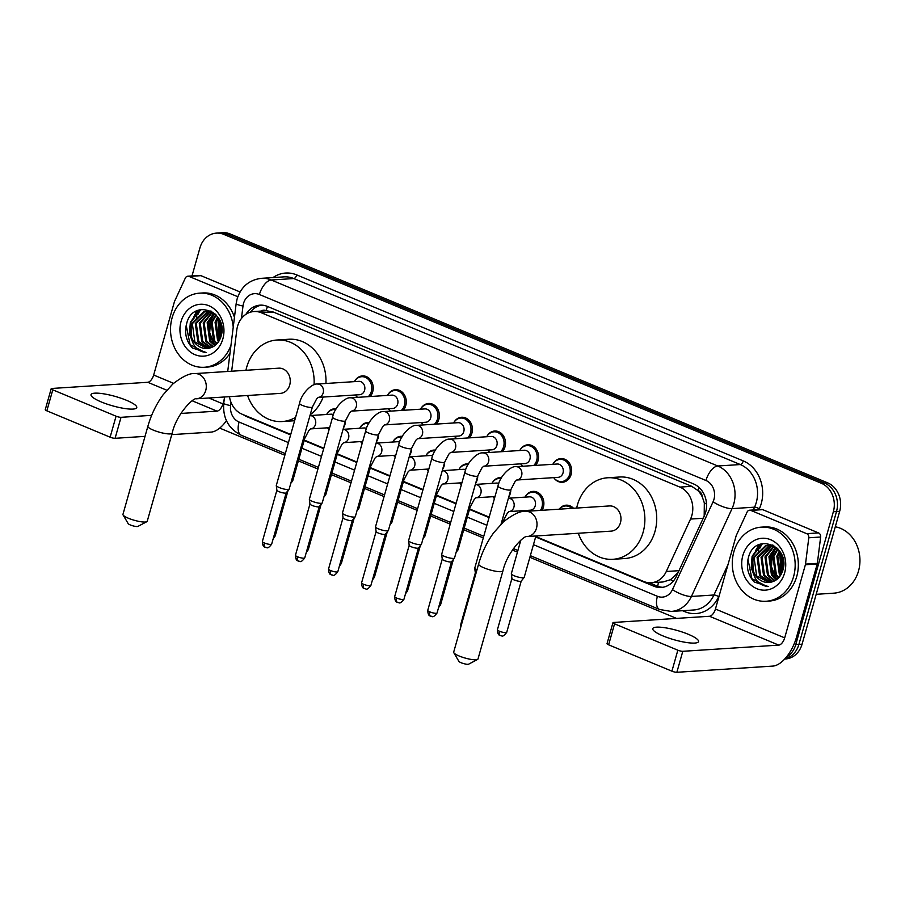 <?xml version="1.0" encoding="UTF-8"?>
<svg xmlns="http://www.w3.org/2000/svg" width="905" height="905" viewBox="0 0 905 905"><rect width="100%" height="100%" fill="white"/><g stroke="black" fill="none" stroke-linecap="round" stroke-linejoin="round"><path stroke-width="1.36" d="M525.262 496.811A11.878 10.057 86.3 0 1 533.056 491.404A11.878 10.057 86.3 0 1 543.373 507.241A11.878 10.057 86.3 0 1 542.061 510.284M510.805 489.763A11.878 10.057 86.3 0 1 510.296 493.463A11.878 10.057 86.3 0 1 508.825 496.766M494.424 498.565A11.878 10.057 86.3 0 1 493.089 496.992M477.738 475.985A11.878 10.057 86.3 0 1 477.229 479.695A11.878 10.057 86.3 0 1 475.759 482.999M461.358 484.786A11.878 10.057 86.3 0 1 460.012 483.213M444.66 462.217A11.878 10.057 86.3 0 1 444.151 465.917A11.878 10.057 86.3 0 1 442.681 469.22M428.28 471.019A11.878 10.057 86.3 0 1 426.934 469.435M411.594 448.439A11.878 10.057 86.3 0 1 411.074 452.138A11.878 10.057 86.3 0 1 409.603 455.441M395.202 457.24A11.878 10.057 86.3 0 1 393.867 455.656M378.516 434.66A11.878 10.057 86.3 0 1 378.007 438.359A11.878 10.057 86.3 0 1 376.537 441.663M362.136 443.461A11.878 10.057 86.3 0 1 360.79 441.889M345.439 420.882A11.878 10.057 86.3 0 1 344.929 424.592A11.878 10.057 86.3 0 1 343.459 427.895M329.058 429.683A11.878 10.057 86.3 0 1 327.712 428.11M354.59 381.322A11.878 10.057 86.3 0 1 362.396 375.914A11.878 10.057 86.3 0 1 372.713 391.752A11.878 10.057 86.3 0 1 370.1 396.537M357.396 397.363A11.878 10.057 86.3 0 1 355.495 395.281M387.668 395.1A11.878 10.057 86.3 0 1 395.462 389.693A11.878 10.057 86.3 0 1 405.779 405.531A11.878 10.057 86.3 0 1 403.178 410.316M390.462 411.142A11.878 10.057 86.3 0 1 388.562 409.049M486.89 436.425A11.878 10.057 86.3 0 1 494.684 431.018A11.878 10.057 86.3 0 1 505.001 446.855A11.878 10.057 86.3 0 1 502.399 451.64M489.684 452.466A11.878 10.057 86.3 0 1 487.784 450.385M553.034 463.971A11.878 10.057 86.3 0 1 560.829 458.575A11.878 10.057 86.3 0 1 571.146 474.412A11.878 10.057 86.3 0 1 562.367 482.286A11.878 10.057 86.3 0 1 553.939 477.931M519.956 450.204A11.878 10.057 86.3 0 1 527.762 444.796A11.878 10.057 86.3 0 1 538.079 460.634A11.878 10.057 86.3 0 1 535.477 465.419M522.762 466.245A11.878 10.057 86.3 0 1 520.861 464.152M453.812 422.646A11.878 10.057 86.3 0 1 461.607 417.25A11.878 10.057 86.3 0 1 471.924 433.076A11.878 10.057 86.3 0 1 469.322 437.862M456.606 438.687A11.878 10.057 86.3 0 1 454.717 436.606M420.735 408.868A11.878 10.057 86.3 0 1 428.54 403.472A11.878 10.057 86.3 0 1 438.857 419.309A11.878 10.057 86.3 0 1 436.255 424.094M423.54 424.909A11.878 10.057 86.3 0 1 421.64 422.827M704.181 516.189L704.328 502.886L702.348 497.094A7.421 6.29 -93.7 0 0 698.06 490.533A22.274 10.95 -67.4 0 1 699.056 487.456M535.76 536.518L643.738 581.485A22.274 18.858 -93.7 0 0 651.114 582.741A22.274 18.858 -93.7 0 0 666.284 571.496L690.538 519.063A22.274 18.858 -93.7 0 0 691.839 515.533A22.274 18.858 -93.7 0 0 679.87 487.094L261.387 312.791A22.274 18.858 -93.7 0 0 254.022 311.535A22.274 18.858 -93.7 0 0 236.782 330.065L231.657 371.22M698.06 490.533L697.744 490.408A22.274 18.858 86.3 0 1 702.348 497.094M254.022 311.535L265.866 310.777A22.274 18.858 86.3 0 1 266.409 310.743L266.104 310.619A7.421 6.29 -93.7 0 0 261.002 311.082M651.114 582.741L662.98 581.983L670.526 579.698L678.094 572.594M697.744 490.408L691.737 486.324L273.265 312.021L266.409 310.743M229.474 396.661A22.274 18.858 -93.7 0 0 242.11 414.207L290.743 434.457M304.25 440.079L323.809 448.235M337.316 453.858L356.887 462.014M370.394 467.636L389.953 475.781M403.472 481.415L423.031 489.56M436.538 495.182L456.109 503.338M469.616 508.961L489.175 517.117M559.211 509.187A11.878 10.057 86.3 0 1 566.134 505.182A11.878 10.057 86.3 0 1 573.51 508.259M492.184 483.032A11.878 10.057 86.3 0 1 499.979 477.625A11.878 10.057 86.3 0 1 501.517 477.67M459.106 469.254A11.878 10.057 86.3 0 1 466.912 463.858A11.878 10.057 86.3 0 1 468.451 463.892M426.04 455.487A11.878 10.057 86.3 0 1 433.834 450.079A11.878 10.057 86.3 0 1 435.373 450.124M392.962 441.708A11.878 10.057 86.3 0 1 400.757 436.301A11.878 10.057 86.3 0 1 402.306 436.346M359.885 427.929A11.878 10.057 86.3 0 1 367.69 422.522A11.878 10.057 86.3 0 1 369.229 422.567M326.818 414.151A11.878 10.057 86.3 0 1 334.612 408.755A11.878 10.057 86.3 0 1 336.151 408.789M535.636 536.97L653.863 586.214A22.274 18.858 -93.7 0 0 661.238 587.469A22.274 18.858 -93.7 0 0 676.408 576.225L704.294 515.929A22.274 18.858 -93.7 0 0 705.606 512.4A22.274 18.858 -93.7 0 0 693.626 483.96L267.382 306.41A22.274 18.858 -93.7 0 0 260.007 305.166A22.274 18.858 -93.7 0 0 245.945 314.295M186.181 325.268L190.095 344.692L205.435 352.622M747.96 559.256L751.874 578.691L767.202 586.61M193.082 319.307A29.707 25.136 86.3 0 1 194.869 314.499A29.707 25.136 86.3 0 0 193.082 319.307M195.491 313.221A29.707 25.136 86.3 0 1 196.849 310.913A29.707 25.136 86.3 0 0 195.491 313.221M754.849 553.294A29.707 25.136 86.3 0 1 756.637 548.487A29.707 25.136 86.3 0 0 754.849 553.294M757.27 547.22A29.707 25.136 86.3 0 1 758.616 544.901A29.707 25.136 86.3 0 0 757.27 547.22M191.996 275.957L199.937 247.891A22.274 18.858 86.3 0 1 216.419 233.117A22.274 18.858 86.3 0 1 223.784 234.372L821.378 483.281A22.274 18.858 86.3 0 1 833.358 511.721L795.755 644.598A22.274 18.858 86.3 0 1 786.23 657.29M676.555 618.398L529.878 557.299M517.456 552.129L512.422 550.025M483.293 537.898L463.733 529.753M450.226 524.119L430.656 515.974M417.148 510.352L397.589 502.196M384.071 496.574L364.511 488.429M351.004 482.795L331.434 474.65M317.927 469.016L298.367 460.871M284.86 455.249L219.7 428.11M216.419 233.117L222.732 232.709A22.274 18.858 86.3 0 1 230.108 233.965L827.702 482.874A22.274 18.858 86.3 0 1 839.67 511.314L802.068 644.19L798.911 644.394A22.274 18.858 86.3 0 1 784.918 658.806A22.274 18.858 86.3 0 0 798.911 644.394L836.514 511.517L798.911 644.394L795.755 644.598M827.702 482.874L824.534 483.078A22.274 18.858 86.3 0 1 836.514 511.517A22.274 18.858 86.3 0 0 824.534 483.078L226.951 234.169L824.534 483.078L821.378 483.281M219.576 232.913A22.274 18.858 86.3 0 1 226.951 234.169A22.274 18.858 86.3 0 0 219.576 232.913M196.238 319.103A29.707 25.136 86.3 0 1 196.871 317.123A29.707 25.136 86.3 0 0 196.238 319.103M198.071 314.182A29.707 25.136 86.3 0 1 200.763 309.601A29.707 25.136 86.3 0 0 198.071 314.182M758.017 553.091A29.707 25.136 86.3 0 1 758.639 551.111A29.707 25.136 86.3 0 0 758.017 553.091M759.849 548.17A29.707 25.136 86.3 0 1 762.53 543.588A29.707 25.136 86.3 0 0 759.849 548.17M243.4 414.739A22.274 18.858 -93.7 0 0 246.986 416.741L290.607 434.909M304.114 440.543L323.685 448.688M337.192 454.321L356.751 462.466M370.269 468.089L389.829 476.245M403.336 481.867L422.906 490.012M436.414 495.646L455.973 503.791M469.48 509.425L489.051 517.57M250.38 312.202A22.274 18.858 86.3 0 1 261.59 305.132M662.811 587.288A22.274 18.858 86.3 0 1 657.019 586.01L649.19 582.752M759.68 544.437A29.707 25.136 -93.7 0 0 756.037 551.948M197.912 310.449A29.707 25.136 -93.7 0 0 194.27 317.96M802.068 644.19A22.274 18.858 86.3 0 1 785.597 658.953L784.726 659.01M663.026 635.932A23.768 4.887 15.8 0 0 685.911 642.414A23.768 4.887 15.8 0 0 698.524 641.577A23.768 4.887 15.8 0 0 688.298 634.292A23.768 4.887 15.8 0 0 665.401 627.81A23.768 4.887 15.8 0 0 652.788 628.636A23.768 4.887 15.8 0 0 663.026 635.932M750.845 510.42A3.711 3.145 -93.7 0 0 749.623 510.205L761.467 509.447A3.711 3.145 86.3 0 1 762.7 509.651L750.845 510.42L806.672 533.667L818.516 532.909A3.711 3.145 86.3 0 1 820.643 537.016L817.362 563.351A3.711 3.145 86.3 0 1 817.226 563.985L796.536 637.097A29.707 14.604 -67.4 0 1 772.825 666.091L676.861 672.291A3.711 0.758 -164.2 0 1 671.906 671.171L677.845 650.197A3.711 0.758 15.8 0 0 682.8 651.306L778.764 645.118A7.421 3.654 112.6 0 0 784.692 637.867L805.382 564.743A3.711 3.145 -93.7 0 0 805.507 564.12L808.787 537.785A3.711 3.145 -93.7 0 0 806.672 533.667M762.7 509.651L818.516 532.909M749.623 510.205A3.711 3.145 -93.7 0 0 747.089 512.083L736.353 535.308A3.711 3.145 -93.7 0 0 736.127 535.896L715.436 609.02A7.421 3.654 112.6 0 1 709.509 616.271L613.545 622.459A3.711 0.758 15.8 0 0 612.957 622.697A3.711 0.758 15.8 0 0 614.563 623.839L608.624 644.812L671.906 671.171M608.624 644.812A3.711 0.758 -164.2 0 1 607.029 643.67L612.957 622.697M614.563 623.839L677.845 650.197M835.292 526.801A33.417 28.281 86.3 0 1 858.517 571.01A33.417 28.281 86.3 0 1 833.81 593.171L816.186 594.314M733.876 551.779A37.128 31.426 86.3 0 1 761.331 527.151A37.128 31.426 86.3 0 1 793.572 576.643A37.128 31.426 86.3 0 1 766.116 601.259A37.128 31.426 86.3 0 1 733.876 551.779M761.331 527.151L764.499 526.948A37.128 31.426 86.3 0 1 796.739 576.44A37.128 31.426 86.3 0 1 769.273 601.056L766.116 601.259M754.238 582.006L768.187 586.508C759.148 585.671 753.933 579.698 752.541 568.578A18.564 15.713 86.3 0 0 768.877 582.481A18.564 15.713 86.3 0 0 772.067 581.881C777.282 580.263 780.868 576.44 782.802 570.433C790.846 545.919 755.279 531.846 748.627 556.813C745.901 566.632 747.768 575.037 754.238 582.006M784.624 572.91A25.996 21.992 86.3 0 1 756.806 588.68A25.996 21.992 86.3 0 1 742.835 555.5A25.996 21.992 86.3 0 1 770.653 539.731A25.996 21.992 86.3 0 1 784.624 572.91M770.076 545.41L758.062 557.39L760.585 575.682L770.936 582.187M769.578 545.364L757.078 557.457L759.6 575.75L770.438 582.288M772.078 545.772L762.01 557.141L764.533 575.433L772.983 581.587M771.58 545.647L761.026 557.197L763.549 575.49L772.463 581.757M774.114 546.428L765.958 556.88L768.481 575.173L775.008 580.671M773.605 546.235L764.974 556.948L767.497 575.241L774.51 580.931M776.162 547.446L769.906 556.632L772.429 574.924L776.976 579.358M775.642 547.152L768.922 556.688L771.445 574.98L776.49 579.732M778.04 549.086L773.854 556.371L776.377 574.664L778.9 577.548M777.576 548.6L772.87 556.439L775.393 574.732L778.424 578.057M779.929 551.507L777.814 556.123L780.777 575.026M779.443 550.817L776.818 556.179L779.341 574.471L780.314 575.738M781.954 555.285L782.576 571.146M781.434 554.12L780.766 555.93L782.135 572.322M774.771 546.235L765.528 545.636L753.13 557.706L752.541 568.578M768.085 545.33L766.524 545.568L754.114 557.65L756.637 575.942L768.933 582.481M776.739 547.797L767.587 545.353M772.712 545.025L770.065 545.274M772.033 545.07L770.562 545.296M772.813 545.07L771.535 545.093M773.323 545.342L772.565 545.591M773.074 545.206L772.067 545.489M782.848 557.899L783.3 568.397M780.495 552.389L779.759 554.437L781.354 574.008M775.031 548.396L771.863 554.946L770.958 566.62L775.076 577.186L776.581 579.098M761.309 543.882L752.112 556.224L751.207 567.888L755.437 578.634M783.176 559.188L783.515 567.084M780.777 552.887L780.257 554.403L781.603 573.499M776.185 547.457L772.361 554.912L771.456 566.587L775.562 577.152L777.191 579.189M759.261 548.611A29.707 25.136 86.3 0 1 762.089 543.679L752.609 556.19L753.299 573.793M477.569 659.44L468.688 664.146A5.204 1.063 -164.2 0 1 461.098 662.732A5.204 1.063 -164.2 0 1 458.903 661.385L453.812 652.72A12.625 2.591 15.8 0 0 459.118 655.989A12.625 2.591 15.8 0 0 477.569 659.44A12.625 2.591 15.8 0 0 477.987 658.998L502.92 570.885A12.625 2.591 -164.2 0 1 496.212 571.327A12.625 2.591 -164.2 0 1 484.051 567.876A12.625 2.591 -164.2 0 1 478.621 564.007L453.688 652.12A12.625 2.591 15.8 0 0 453.812 652.72M502.92 570.885C507.128 551.96 524.38 534.855 527.151 536.552L611.113 531.133A12.625 10.679 -93.7 0 0 620.445 522.762A12.625 10.679 -93.7 0 0 609.484 505.94L525.522 511.359C520.613 510.771 513.282 514.232 503.542 521.744L493.734 532.694C486.981 542.016 481.946 552.457 478.621 564.007M576.677 508.056A40.849 34.56 86.3 0 1 577.458 504.866A40.849 34.56 86.3 0 1 607.662 477.772A40.849 34.56 86.3 0 1 643.127 532.219A40.849 34.56 86.3 0 1 612.923 559.301A40.849 34.56 86.3 0 1 578.306 533.249M607.662 477.772L619.518 477.014A40.849 34.56 86.3 0 1 654.982 531.45A40.849 34.56 86.3 0 1 624.778 558.532L612.923 559.301M146.825 521.687L137.945 526.393A5.204 1.063 -164.2 0 1 130.354 524.968A5.204 1.063 -164.2 0 1 128.171 523.622L123.08 514.968A12.625 2.591 15.8 0 0 128.386 518.237A12.625 2.591 15.8 0 0 146.825 521.687A12.625 2.591 15.8 0 0 147.244 521.235L172.176 433.122A12.625 2.591 -164.2 0 1 165.479 433.563A12.625 2.591 -164.2 0 1 153.318 430.124A12.625 2.591 -164.2 0 1 147.888 426.244L122.956 514.357A12.625 2.591 15.8 0 0 123.08 514.968M172.176 433.122C176.396 414.196 193.647 397.091 196.419 398.8L280.369 393.381A12.625 10.679 -93.7 0 0 289.713 385.01A12.625 10.679 -93.7 0 0 278.751 368.177L194.79 373.595C189.88 373.018 182.55 376.48 172.81 383.992L163.002 394.931C156.248 404.252 151.203 414.694 147.888 426.244M245.945 370.292A40.849 34.56 86.3 0 1 246.726 367.102A40.849 34.56 86.3 0 1 276.93 340.02A40.849 34.56 86.3 0 1 314.058 384.738M276.93 340.02L288.774 339.251A40.849 34.56 86.3 0 1 325.936 383.482M295.573 417.363A40.849 34.56 86.3 0 1 282.19 421.538A40.849 34.56 86.3 0 1 247.574 395.496M323.142 397.057A40.849 34.56 86.3 0 1 310.2 414.75M294.623 420.735A40.849 34.56 86.3 0 1 294.035 420.78L282.19 421.538M557.22 464.016A6.686 5.656 86.3 0 1 563.023 472.919A6.686 5.656 86.3 0 1 558.08 477.354L516.936 480.012A6.686 5.656 86.3 0 0 521.631 475.589A6.686 5.656 86.3 0 0 517.705 466.935A6.686 5.656 86.3 0 0 515.827 466.686L557.22 464.016M552.853 464.299A11.143 9.423 86.3 0 1 560.093 459.367A11.143 9.423 86.3 0 1 569.765 474.209A11.143 9.423 86.3 0 1 561.53 481.596A11.143 9.423 86.3 0 1 553.713 477.636M476.958 569.89A6.686 1.369 -164.2 0 1 474.729 568.25A6.686 1.369 -164.2 0 1 474.74 568.136L497.976 486.03C499.854 476.007 510.68 465.837 515.827 466.686M475.917 573.555A4.83 0.996 -164.2 0 1 475.34 572.922A4.83 0.996 -164.2 0 1 475.34 572.831M483.621 466.256L481.946 467.885L477.761 475.894A6.686 1.369 -164.2 0 1 474.22 476.132A6.686 1.369 -164.2 0 1 467.772 474.31A6.686 1.369 -164.2 0 1 467.444 474.163A6.686 1.369 -164.2 0 1 464.899 472.252C466.788 462.24 477.602 452.059 482.761 452.907L524.142 450.238A6.686 5.656 86.3 0 1 529.945 459.152A6.686 5.656 86.3 0 1 525.002 463.575L483.858 466.233M519.775 450.52A11.143 9.423 86.3 0 1 527.015 445.588A11.143 9.423 86.3 0 1 536.688 460.43A11.143 9.423 86.3 0 1 533.633 465.532M477.761 475.894L454.525 558A6.686 1.369 -164.2 0 1 454.468 558.102A6.686 1.369 -164.2 0 1 453.473 558.419A6.686 1.369 -164.2 0 1 444.547 556.405A6.686 1.369 -164.2 0 1 441.663 554.482A6.686 1.369 -164.2 0 1 441.663 554.358L464.899 472.252M451.561 561.688A4.83 0.996 -164.2 0 1 451.516 561.767A4.83 0.996 -164.2 0 1 450.792 561.994A4.83 0.996 -164.2 0 1 444.344 560.534A4.83 0.996 -164.2 0 1 442.262 559.143A4.83 0.996 -164.2 0 1 442.262 559.052M523.011 466.222A11.143 9.423 86.3 0 1 520.635 463.858M491.076 436.459A6.686 5.656 86.3 0 1 496.879 445.373A6.686 5.656 86.3 0 1 491.935 449.808L450.781 452.455A6.686 5.656 86.3 0 0 455.487 448.043A6.686 5.656 86.3 0 0 451.55 439.377A6.686 5.656 86.3 0 0 449.683 439.14L491.076 436.459M486.709 436.742A11.143 9.423 86.3 0 1 493.938 431.809A11.143 9.423 86.3 0 1 503.61 446.663A11.143 9.423 86.3 0 1 500.567 451.765M450.543 452.477L448.869 454.106L444.683 462.116L421.459 544.222A6.686 1.369 -164.2 0 1 421.402 544.324A6.686 1.369 -164.2 0 1 420.395 544.64A6.686 1.369 -164.2 0 1 411.47 542.627A6.686 1.369 -164.2 0 1 408.585 540.704A6.686 1.369 -164.2 0 1 408.596 540.579L431.821 458.484C433.71 448.461 444.536 438.292 449.683 439.14M418.483 547.91A4.83 0.996 -164.2 0 1 418.438 547.989A4.83 0.996 -164.2 0 1 417.714 548.215A4.83 0.996 -164.2 0 1 411.266 546.767A4.83 0.996 -164.2 0 1 409.184 545.376A4.83 0.996 -164.2 0 1 409.196 545.285M489.944 452.443A11.143 9.423 86.3 0 1 487.569 450.09M457.998 422.692A6.686 5.656 86.3 0 1 463.801 431.595A6.686 5.656 86.3 0 1 458.858 436.029L417.714 438.687A6.686 5.656 86.3 0 0 422.409 434.264A6.686 5.656 86.3 0 0 418.483 425.61A6.686 5.656 86.3 0 0 416.605 425.361L457.998 422.692M453.631 422.974A11.143 9.423 86.3 0 1 460.871 418.042A11.143 9.423 86.3 0 1 470.543 432.884A11.143 9.423 86.3 0 1 467.489 437.986M417.465 438.699L415.791 440.328L411.617 448.348L388.381 530.443A6.686 1.369 -164.2 0 1 388.324 530.556A6.686 1.369 -164.2 0 1 387.329 530.862A6.686 1.369 -164.2 0 1 378.403 528.859A6.686 1.369 -164.2 0 1 375.507 526.925A6.686 1.369 -164.2 0 1 375.518 526.801L398.754 444.706C400.632 434.683 411.458 424.513 416.605 425.361M385.406 534.131A4.83 0.996 -164.2 0 1 385.372 534.21A4.83 0.996 -164.2 0 1 384.648 534.436A4.83 0.996 -164.2 0 1 378.2 532.988A4.83 0.996 -164.2 0 1 376.118 531.597A4.83 0.996 -164.2 0 1 376.118 531.506M456.867 438.676A11.143 9.423 86.3 0 1 454.491 436.312M384.399 424.92L382.725 426.56L378.539 434.57A6.686 1.369 -164.2 0 1 374.998 434.807A6.686 1.369 -164.2 0 1 368.561 432.975A6.686 1.369 -164.2 0 1 368.222 432.839A6.686 1.369 -164.2 0 1 365.677 430.927C367.566 420.904 378.381 410.734 383.539 411.583L424.92 408.913A6.686 5.656 86.3 0 1 430.723 417.816A6.686 5.656 86.3 0 1 425.78 422.25L384.636 424.909M420.554 409.196A11.143 9.423 86.3 0 1 427.794 404.264A11.143 9.423 86.3 0 1 437.466 419.106A11.143 9.423 86.3 0 1 434.423 424.207M378.539 434.57L355.314 516.665A6.686 1.369 -164.2 0 1 355.258 516.778A6.686 1.369 -164.2 0 1 354.251 517.083A6.686 1.369 -164.2 0 1 345.325 515.081A6.686 1.369 -164.2 0 1 342.441 513.146A6.686 1.369 -164.2 0 1 342.452 513.033L365.677 430.927M331.875 574.924A4.83 2.376 -67.4 0 1 331.309 574.833A4.83 2.376 -67.4 0 1 330.597 570.535A4.83 0.996 -164.2 0 0 335.246 571.858A4.83 0.996 -164.2 0 0 337.814 571.689L352.328 520.398A4.83 0.996 -164.2 0 1 352.294 520.443A4.83 0.996 -164.2 0 1 351.57 520.658A4.83 0.996 -164.2 0 1 345.122 519.21A4.83 0.996 -164.2 0 1 343.04 517.818A4.83 0.996 -164.2 0 1 343.052 517.728M423.789 424.898A11.143 9.423 86.3 0 1 421.413 422.533M351.321 411.153L349.647 412.782L345.472 420.791A6.686 1.369 -164.2 0 1 341.92 421.029A6.686 1.369 -164.2 0 1 335.484 419.207A6.686 1.369 -164.2 0 1 335.155 419.06A6.686 1.369 -164.2 0 1 332.61 417.148C334.488 407.137 345.314 396.956 350.461 397.804L391.854 395.134A6.686 5.656 86.3 0 1 397.657 404.049A6.686 5.656 86.3 0 1 392.713 408.472L351.559 411.13M387.487 395.417A11.143 9.423 86.3 0 1 394.727 390.485A11.143 9.423 86.3 0 1 404.399 405.327A11.143 9.423 86.3 0 1 401.345 410.429M345.472 420.791L322.237 502.897A6.686 1.369 -164.2 0 1 322.18 502.999A6.686 1.369 -164.2 0 1 321.173 503.316A6.686 1.369 -164.2 0 1 312.248 501.302A6.686 1.369 -164.2 0 1 309.363 499.379A6.686 1.369 -164.2 0 1 309.374 499.255L332.61 417.148M319.261 506.585A4.83 0.996 -164.2 0 1 319.216 506.664A4.83 0.996 -164.2 0 1 318.503 506.891A4.83 0.996 -164.2 0 1 312.055 505.431A4.83 0.996 -164.2 0 1 309.963 504.04A4.83 0.996 -164.2 0 1 309.974 503.949L295.449 555.285C295.788 561.994 298.356 560.489 298.231 561.055A4.83 2.376 -67.4 0 1 297.53 556.767A4.83 0.996 -164.2 0 1 295.449 555.285M390.722 411.119A11.143 9.423 86.3 0 1 388.347 408.755M358.776 381.356A6.686 5.656 86.3 0 1 364.579 390.27A6.686 5.656 86.3 0 1 359.636 394.704L318.492 397.352A6.686 5.656 86.3 0 0 323.187 392.94A6.686 5.656 86.3 0 0 319.261 384.274A6.686 5.656 86.3 0 0 317.384 384.037L358.776 381.356M354.409 381.639A11.143 9.423 86.3 0 1 361.649 376.706A11.143 9.423 86.3 0 1 371.322 391.56A11.143 9.423 86.3 0 1 368.267 396.661M318.255 397.374L316.58 399.003L312.395 407.012L289.159 489.119A6.686 1.369 -164.2 0 1 289.102 489.22A6.686 1.369 -164.2 0 1 288.107 489.537A6.686 1.369 -164.2 0 1 279.181 487.524A6.686 1.369 -164.2 0 1 276.297 485.6A6.686 1.369 -164.2 0 1 276.297 485.476L299.532 403.381C301.422 393.358 312.236 383.188 317.384 384.037M286.184 492.806A4.83 0.996 -164.2 0 1 286.15 492.886A4.83 0.996 -164.2 0 1 285.426 493.112A4.83 0.996 -164.2 0 1 278.978 491.664A4.83 0.996 -164.2 0 1 276.896 490.272A4.83 0.996 -164.2 0 1 276.896 490.182M357.645 397.34A11.143 9.423 86.3 0 1 355.269 394.987M535.907 535.986L524.199 577.367A6.686 1.369 -164.2 0 1 524.142 577.469A6.686 1.369 -164.2 0 1 523.147 577.786A6.686 1.369 -164.2 0 1 516.008 576.44A6.686 1.369 -164.2 0 1 511.336 573.849A6.686 1.369 -164.2 0 1 511.336 573.725L520.839 540.161M559.324 509.176A11.143 9.423 86.3 0 1 565.387 505.974A11.143 9.423 86.3 0 1 571.813 508.372M521.223 581.055A4.83 0.996 -164.2 0 1 521.19 581.134A4.83 0.996 -164.2 0 1 520.466 581.361A4.83 0.996 -164.2 0 1 514.017 579.901A4.83 0.996 -164.2 0 1 511.936 578.51A4.83 0.996 -164.2 0 1 511.936 578.431M529.436 496.845A6.686 5.656 86.3 0 1 535.24 505.759A6.686 5.656 86.3 0 1 530.296 510.194L509.221 511.551A6.686 5.656 86.3 0 0 513.916 507.128A6.686 5.656 86.3 0 0 509.99 498.474A6.686 5.656 86.3 0 0 508.418 498.214L529.436 496.845M525.07 497.128A11.143 9.423 86.3 0 1 532.31 492.196A11.143 9.423 86.3 0 1 541.982 507.049A11.143 9.423 86.3 0 1 540.443 510.397M526.597 511.291A11.143 9.423 86.3 0 1 525.941 510.465M475.351 484.424L496.37 483.078A6.686 5.656 86.3 0 1 498.779 483.542M475.906 497.784L474.231 499.424L470.046 507.434L458.054 549.81A6.686 1.369 -164.2 0 1 457.998 549.923A6.686 1.369 -164.2 0 1 457.002 550.229A6.686 1.369 -164.2 0 1 456.72 550.24M492.003 483.349A11.143 9.423 86.3 0 1 499.243 478.417A11.143 9.423 86.3 0 1 501.053 478.507M494.458 498.44A11.143 9.423 86.3 0 1 492.863 496.698M443.088 483.994A6.686 5.656 86.3 0 0 447.771 479.582A6.686 5.656 86.3 0 0 443.835 470.917A6.686 5.656 86.3 0 0 442.274 470.668L463.292 469.299A6.686 5.656 86.3 0 1 465.702 469.763M442.828 484.017L441.154 485.646L436.979 493.655L424.977 536.043A6.686 1.369 -164.2 0 1 424.92 536.145A6.686 1.369 -164.2 0 1 423.925 536.45A6.686 1.369 -164.2 0 1 423.653 536.461M458.926 469.582A11.143 9.423 86.3 0 1 466.166 464.65A11.143 9.423 86.3 0 1 467.976 464.74M461.392 484.673A11.143 9.423 86.3 0 1 459.785 482.919M409.196 456.878L430.214 455.52A6.686 5.656 86.3 0 1 432.635 455.984M409.75 470.238L408.076 471.867L403.902 479.888L391.91 522.264A6.686 1.369 -164.2 0 1 391.854 522.366A6.686 1.369 -164.2 0 1 390.847 522.683A6.686 1.369 -164.2 0 1 390.575 522.694M425.859 455.803A11.143 9.423 86.3 0 1 433.088 450.871A11.143 9.423 86.3 0 1 434.898 450.962M428.314 470.894A11.143 9.423 86.3 0 1 426.719 469.141M395.779 455.226L376.921 456.448A6.686 5.656 86.3 0 0 381.627 452.025A6.686 5.656 86.3 0 0 377.69 443.371A6.686 5.656 86.3 0 0 376.129 443.111L397.148 441.742A6.686 5.656 86.3 0 1 399.558 442.206M376.684 456.459L375.009 458.1L370.824 466.109L358.833 508.486A6.686 1.369 -164.2 0 1 358.776 508.599A6.686 1.369 -164.2 0 1 357.78 508.904A6.686 1.369 -164.2 0 1 357.509 508.915M392.781 442.025A11.143 9.423 86.3 0 1 400.021 437.092A11.143 9.423 86.3 0 1 401.831 437.183M395.236 457.115A11.143 9.423 86.3 0 1 393.641 455.362M362.701 441.459L343.843 442.669A6.686 5.656 86.3 0 0 348.549 438.258A6.686 5.656 86.3 0 0 344.613 429.592A6.686 5.656 86.3 0 0 343.052 429.332L364.07 427.975A6.686 5.656 86.3 0 1 366.48 428.438M343.606 442.681L341.932 444.321L337.757 452.33L325.766 494.707A6.686 1.369 -164.2 0 1 325.698 494.82A6.686 1.369 -164.2 0 1 324.703 495.126A6.686 1.369 -164.2 0 1 324.431 495.137M359.704 428.246A11.143 9.423 86.3 0 1 366.944 423.314A11.143 9.423 86.3 0 1 368.754 423.404M362.17 443.337A11.143 9.423 86.3 0 1 360.563 441.595M310.788 428.891A6.686 5.656 86.3 0 0 315.472 424.479A6.686 5.656 86.3 0 0 311.546 415.814A6.686 5.656 86.3 0 0 309.974 415.565L331.004 414.196A6.686 5.656 86.3 0 1 333.413 414.66M310.539 428.913L308.865 430.542L304.68 438.552L292.688 480.94A6.686 1.369 -164.2 0 1 292.632 481.041A6.686 1.369 -164.2 0 1 291.625 481.347A6.686 1.369 -164.2 0 1 291.353 481.358M326.637 414.479A11.143 9.423 86.3 0 1 333.877 409.546A11.143 9.423 86.3 0 1 335.676 409.637M329.092 429.57A11.143 9.423 86.3 0 1 327.497 427.816M101.247 401.933A23.768 4.887 15.8 0 0 124.143 408.427A23.768 4.887 15.8 0 0 136.757 407.589A23.768 4.887 15.8 0 0 126.519 400.304A23.768 4.887 15.8 0 0 103.634 393.822A23.768 4.887 15.8 0 0 91.02 394.648A23.768 4.887 15.8 0 0 101.247 401.933M189.077 276.432A3.711 3.145 -93.7 0 0 187.844 276.217L199.7 275.459A3.711 3.145 86.3 0 1 200.921 275.663L189.077 276.432L237.834 296.738M200.921 275.663L240.063 291.964M226.442 420.689A29.707 14.604 -67.4 0 1 211.057 432.104L171.746 434.638M145.026 436.368L115.093 438.303A3.711 0.758 -164.2 0 1 110.127 437.183L116.066 416.198A3.711 0.758 15.8 0 0 121.021 417.318L151.667 415.338M187.844 276.217A3.711 3.145 -93.7 0 0 185.321 278.095L174.575 301.32A3.711 3.145 -93.7 0 0 174.36 301.908L153.669 375.032A7.421 3.654 112.6 0 1 147.741 382.283L51.777 388.471A3.711 0.758 15.8 0 0 51.189 388.709A3.711 0.758 15.8 0 0 52.784 389.84L46.845 410.825L110.127 437.183M46.845 410.825A3.711 0.758 -164.2 0 1 45.25 409.682L51.189 388.709M52.784 389.84L116.066 416.198M180.921 413.449L216.996 411.13A7.421 3.654 112.6 0 0 222.924 403.879L224.259 399.128M230.979 345.235A37.128 31.426 86.3 0 1 204.349 367.272A37.128 31.426 86.3 0 1 172.108 317.779A37.128 31.426 86.3 0 1 199.564 293.163A37.128 31.426 86.3 0 1 233.23 327.169M199.564 293.163L202.72 292.96A37.128 31.426 86.3 0 1 234.452 317.395M192.46 348.018L206.408 352.52C197.381 351.683 192.165 345.71 190.763 334.59A18.564 15.713 86.3 0 0 207.098 348.493A18.564 15.713 86.3 0 0 210.288 347.882C215.514 346.264 219.089 342.452 221.024 336.445C229.078 311.92 193.5 297.847 186.86 322.814C184.134 332.644 186 341.049 192.46 348.018M222.845 338.923A25.996 21.992 86.3 0 1 195.028 354.692A25.996 21.992 86.3 0 1 181.057 321.513A25.996 21.992 86.3 0 1 208.885 305.743A25.996 21.992 86.3 0 1 222.845 338.923M208.297 311.422L196.295 323.402L198.806 341.694L209.168 348.187M207.799 311.377L195.299 323.47L197.822 341.762L208.67 348.289M210.311 311.773L200.243 323.153L202.754 341.434L211.216 347.599M209.802 311.659L199.247 323.209L201.77 341.502L210.684 347.769M212.336 312.44L204.191 322.893L206.713 341.185L213.241 346.683M211.827 312.248L203.206 322.961L205.718 341.253L212.743 346.943M214.383 313.447L208.139 322.644L210.661 340.925L215.209 345.371M213.874 313.164L207.155 322.7L209.666 340.993L214.723 345.744M216.261 315.098L212.087 322.384L214.609 340.676L217.132 343.561M215.809 314.612L211.103 322.452L213.614 340.744L216.657 344.07M218.162 317.519L216.035 322.123L218.999 341.038M217.675 316.829L215.051 322.191L217.573 340.484L218.535 341.751M220.175 321.286L220.797 337.158M219.655 320.132L218.999 321.942L220.368 338.334M212.992 312.248L203.761 311.648L191.351 323.719L190.763 334.59M206.306 311.343L204.745 311.58L192.346 323.662L194.858 341.954L207.166 348.482M214.96 313.809L205.82 311.365M210.944 311.037L208.286 311.275M210.254 311.082L208.784 311.309M211.035 311.082L209.768 311.105M211.544 311.354L210.797 311.591M211.295 311.218L210.288 311.501M229.961 353.38A37.128 31.426 86.3 0 1 207.505 367.068L204.349 367.272M221.08 323.911L221.521 334.398M218.716 318.402L217.992 320.449L219.576 340.02M213.263 314.397L210.084 320.958L209.179 332.621L213.297 343.199L214.802 345.099M199.53 309.895L190.344 322.237L189.439 333.9L193.67 344.635M221.397 325.2L221.736 333.097M219.01 318.888L218.478 320.415L219.836 339.511M214.417 313.469L210.582 320.924L209.677 332.599L213.795 343.165L215.413 345.201M197.494 314.623A29.707 25.136 86.3 0 1 200.31 309.691L190.842 322.203L191.521 339.805M703.23 518.248L690.538 519.063M657.765 586.304A22.274 10.95 -67.4 0 1 658.489 582.266M670.526 579.698A22.274 6.414 24.8 0 0 673.275 581.157M704.328 502.886A22.274 6.414 24.8 0 0 706.534 504.119M266.104 310.619A22.274 10.95 -67.4 0 1 267.495 306.467M691.737 486.324L679.87 487.094M678.976 570.682L666.284 571.496M273.265 312.021L261.387 312.791M533.452 544.663L657.415 596.293A14.853 12.568 -93.7 0 0 672.449 589.641L713.072 501.8A14.853 12.568 -93.7 0 0 713.943 499.447A14.853 12.568 -93.7 0 0 705.957 480.487L259.407 294.498A14.853 12.568 -93.7 0 0 243.502 303.503A14.853 12.568 -93.7 0 0 243.004 306.014L241.443 318.503M259.407 294.498A14.853 7.297 112.6 0 1 271.262 279.996L717.812 465.996A29.707 25.136 86.3 0 1 733.774 503.915A29.707 25.136 86.3 0 1 732.043 508.621L754.555 507.173A29.707 25.136 -93.7 0 0 756.286 502.467A29.707 25.136 -93.7 0 0 740.324 464.548L293.774 278.548A29.707 25.136 -93.7 0 0 283.944 276.873L261.432 278.321A29.707 25.136 86.3 0 1 271.262 279.996L293.774 278.548A3.711 1.821 -67.4 0 0 296.738 274.916L743.288 460.917A3.711 1.821 -67.4 0 1 740.324 464.548L717.812 465.996A14.853 7.297 112.6 0 0 705.957 480.487M261.432 278.321C249.169 279.871 241.069 286.738 237.11 298.955L236.16 303.661A14.853 1.742 7.1 0 0 243.004 306.014M743.288 460.917A33.417 28.281 86.3 0 1 761.252 503.576A33.417 28.281 86.3 0 1 759.295 508.87L758.956 509.606M719.328 595.286L718.672 596.7A33.417 28.281 86.3 0 1 684.859 611.69L682.517 610.717M272.993 277.575A33.417 28.281 86.3 0 1 296.738 274.916M833.358 511.721L839.67 511.314M223.784 234.372L230.108 233.965M713.072 501.8A14.853 4.276 24.8 0 0 732.043 508.621L691.42 596.452L713.932 595.004L728.05 564.471M672.449 589.641A14.853 4.276 24.8 0 0 691.42 596.452A29.707 25.136 86.3 0 1 671.193 611.441L693.694 609.993A29.707 25.136 -93.7 0 0 713.932 595.004A3.711 1.063 -155.2 0 1 718.672 596.7M753.254 509.979L754.555 507.173A3.711 1.063 -155.2 0 1 759.295 508.87M231.001 402.329L230.594 405.598A14.853 12.568 -93.7 0 0 239.078 422.047L288.435 442.602M301.942 448.235L321.501 456.38M335.02 462.014L354.579 470.159M368.086 475.781L387.657 483.937M401.164 489.56L420.723 497.705M434.23 503.338L453.801 511.483M467.308 517.117L486.867 525.262M685.074 610.547A3.711 1.821 -67.4 0 1 684.859 611.69M224.531 396.978L223.75 403.245A14.853 1.742 7.1 0 0 230.594 405.598M239.078 422.047A14.853 7.297 112.6 0 0 241.262 435.248L285.324 453.597M657.415 596.293A14.853 7.297 112.6 0 0 659.609 609.495L671.193 611.441M657.019 586.01L653.863 586.214M248.049 416.673L246.986 416.741M709.509 616.271L778.764 645.118M715.436 609.02L784.692 637.867M817.226 563.985L805.382 564.743M682.8 651.306L676.861 672.291M805.507 564.12L817.362 563.351M820.643 537.016L808.787 537.785M758.401 550.715A29.707 25.136 86.3 0 1 758.695 549.935M527.151 536.552A12.625 10.679 -93.7 0 0 536.484 528.181A12.625 10.679 -93.7 0 0 529.697 512.072A12.625 10.679 -93.7 0 0 525.522 511.359M196.419 398.8A12.625 10.679 -93.7 0 0 205.752 390.428A12.625 10.679 -93.7 0 0 198.964 374.308A12.625 10.679 -93.7 0 0 194.79 373.595M516.687 480.023L515.013 481.664L510.839 489.673A6.686 1.369 -164.2 0 1 507.286 489.91A6.686 1.369 -164.2 0 1 500.85 488.078A6.686 1.369 -164.2 0 1 500.522 487.942A6.686 1.369 -164.2 0 1 497.976 486.03M461.392 624.88A4.83 0.996 -164.2 0 1 460.815 624.167L475.329 572.876M431.097 616.248A4.83 2.376 -67.4 0 1 430.531 616.158C432.081 615.694 432.352 619.178 437.036 613.013A4.83 0.996 -164.2 0 1 434.468 613.183A4.83 0.996 -164.2 0 1 429.818 611.87A4.83 0.996 -164.2 0 1 427.737 610.389L442.251 559.098L441.663 554.482M427.737 610.389C428.076 617.097 430.644 615.592 430.531 616.158A4.83 2.376 -67.4 0 1 429.818 611.87M482.761 452.907A6.686 5.656 86.3 0 1 484.627 453.156A6.686 5.656 86.3 0 1 488.564 461.822A6.686 5.656 86.3 0 1 483.87 466.222M398.03 602.47A4.83 2.376 -67.4 0 1 397.453 602.379C399.015 601.927 399.275 605.4 403.958 599.246A4.83 0.996 -164.2 0 1 401.401 599.404A4.83 0.996 -164.2 0 1 396.752 598.092A4.83 0.996 -164.2 0 1 394.671 596.61L409.184 545.319M394.671 596.61C394.999 603.318 397.578 601.825 397.453 602.379A4.83 2.376 -67.4 0 1 396.752 598.092M444.683 462.116A6.686 1.369 -164.2 0 1 441.142 462.353A6.686 1.369 -164.2 0 1 434.705 460.532A6.686 1.369 -164.2 0 1 434.377 460.385A6.686 1.369 -164.2 0 1 431.821 458.484M364.953 588.691A4.83 2.376 -67.4 0 1 364.387 588.601C365.937 588.148 366.208 591.621 370.88 585.467A4.83 0.996 -164.2 0 1 368.324 585.637A4.83 0.996 -164.2 0 1 363.674 584.313A4.83 0.996 -164.2 0 1 361.593 582.831L376.107 531.552M361.593 582.831C361.932 589.54 364.5 588.046 364.387 588.601A4.83 2.376 -67.4 0 1 363.674 584.313M411.617 448.348A6.686 1.369 -164.2 0 1 408.065 448.575A6.686 1.369 -164.2 0 1 401.628 446.753A6.686 1.369 -164.2 0 1 401.3 446.618A6.686 1.369 -164.2 0 1 398.754 444.706M383.539 411.583A6.686 5.656 86.3 0 1 385.406 411.832A6.686 5.656 86.3 0 1 389.342 420.486A6.686 5.656 86.3 0 1 384.659 424.898M330.597 570.535A4.83 0.996 -164.2 0 1 328.526 569.064L343.029 517.773M298.808 561.145A4.83 2.376 -67.4 0 1 298.231 561.055C299.793 560.591 300.053 564.075 304.736 557.91A4.83 0.996 -164.2 0 1 302.18 558.08A4.83 0.996 -164.2 0 1 297.53 556.767M350.461 397.804A6.686 5.656 86.3 0 1 352.328 398.053A6.686 5.656 86.3 0 1 356.265 406.718A6.686 5.656 86.3 0 1 351.581 411.119M265.731 547.367A4.83 2.376 -67.4 0 1 265.165 547.276C266.715 546.824 266.986 550.297 271.658 544.143A4.83 0.996 -164.2 0 1 269.102 544.301A4.83 0.996 -164.2 0 1 264.452 542.989A4.83 0.996 -164.2 0 1 262.371 541.507L276.885 490.216M262.371 541.507C262.71 548.215 265.278 546.722 265.165 547.276A4.83 2.376 -67.4 0 1 264.452 542.989M312.395 407.012A6.686 1.369 -164.2 0 1 308.843 407.25A6.686 1.369 -164.2 0 1 302.406 405.429A6.686 1.369 -164.2 0 1 302.078 405.282A6.686 1.369 -164.2 0 1 299.532 403.381M500.77 635.615A4.83 2.376 -67.4 0 1 500.205 635.525C501.755 635.061 502.026 638.545 506.71 632.38A4.83 0.996 -164.2 0 1 504.142 632.55A4.83 0.996 -164.2 0 1 499.492 631.238A4.83 0.996 -164.2 0 1 497.411 629.756L511.925 578.465M497.411 629.756C497.75 636.464 500.318 634.971 500.205 635.525A4.83 2.376 -67.4 0 1 499.492 631.238M508.972 511.563L507.298 513.203L503.123 521.212A6.686 1.369 -164.2 0 1 502.06 521.631A6.686 1.369 -164.2 0 1 501.789 521.642M438.586 607.538L440.554 604.834A4.83 0.996 -164.2 0 1 439.264 605.14M475.34 484.435A6.686 5.656 86.3 0 1 476.912 484.695A6.686 5.656 86.3 0 1 480.849 493.361A6.686 5.656 86.3 0 1 476.154 497.761L494.99 496.562M470.046 507.434A6.686 1.369 -164.2 0 1 468.994 507.852A6.686 1.369 -164.2 0 1 468.711 507.863M405.508 593.771L407.488 591.056A4.83 0.996 -164.2 0 1 406.187 591.361M436.979 493.655A6.686 1.369 -164.2 0 1 435.916 494.073A6.686 1.369 -164.2 0 1 435.644 494.085M372.43 579.992L374.41 577.277A4.83 0.996 -164.2 0 1 373.109 577.582M409.196 456.889A6.686 5.656 86.3 0 1 410.768 457.149A6.686 5.656 86.3 0 1 414.694 465.804A6.686 5.656 86.3 0 1 410.01 470.215L428.846 469.005M403.902 479.888A6.686 1.369 -164.2 0 1 402.838 480.306A6.686 1.369 -164.2 0 1 402.567 480.317M339.364 566.213L341.332 563.51A4.83 0.996 -164.2 0 1 340.042 563.815M370.824 466.109A6.686 1.369 -164.2 0 1 369.772 466.528A6.686 1.369 -164.2 0 1 369.5 466.539M306.286 552.435L308.266 549.731A4.83 0.996 -164.2 0 1 306.965 550.036M337.757 452.33A6.686 1.369 -164.2 0 1 336.694 452.749A6.686 1.369 -164.2 0 1 336.422 452.76M273.208 538.667L275.188 535.952A4.83 0.996 -164.2 0 1 273.898 536.258M304.68 438.552A6.686 1.369 -164.2 0 1 303.616 438.97A6.686 1.369 -164.2 0 1 303.345 438.982M147.741 382.283L166.746 390.202M192.177 400.791L216.996 411.13M153.669 375.032L173.568 383.324M208.806 397.996L222.924 403.879M121.021 417.318L115.093 438.303M196.623 316.727A29.707 25.136 86.3 0 1 196.928 315.947M223.75 403.245C222.675 418.087 228.513 428.755 241.262 435.248M298.831 459.231L318.39 467.376M331.909 472.998L351.468 481.155M364.975 486.777L384.546 494.933M398.053 500.556L417.612 508.701M431.119 514.334L450.69 522.479M464.197 528.101L483.756 536.258M513.395 548.6L517.92 550.478M530.341 555.659L659.609 609.495M236.16 303.661L227.709 371.48M560.093 459.367L564.369 459.084M561.53 481.596L565.806 481.324M510.839 489.673L501.11 524.04M475.34 572.922L474.729 568.25M460.815 624.167L460.837 626.86M527.015 445.588L531.303 445.317M451.516 561.767L454.468 558.102M437.036 613.013L451.55 561.734M493.938 431.809L498.225 431.538M403.958 599.246L418.472 547.955L421.402 544.324M409.184 545.376L408.585 540.704M460.871 418.042L465.147 417.759M385.372 534.21L388.324 530.556M376.118 531.597L375.507 526.925M370.88 585.467L385.394 534.176M337.814 571.689C333.131 577.843 332.859 574.37 331.309 574.833C331.434 574.268 328.854 575.772 328.526 569.064M427.794 404.264L432.081 403.981M352.294 520.443L355.258 516.778M343.04 517.818L342.441 513.146M394.727 390.485L399.003 390.213M319.216 506.664L322.18 502.999M309.963 504.04L309.363 499.379M304.736 557.91L319.25 506.63M361.649 376.706L365.925 376.435M286.15 492.886L289.102 489.22M276.896 490.272L276.297 485.6M271.658 544.143L286.172 492.852M521.19 581.134L524.142 577.469M565.387 505.974L569.664 505.703M511.936 578.51L511.336 573.849M506.71 632.38L521.212 581.101M503.123 521.212L502.773 522.445M532.31 492.196L536.597 491.924M456.177 552.174L457.998 549.923M499.243 478.417L501.166 478.293M440.554 604.834L453.405 559.426M423.099 538.396L424.92 536.145M466.166 464.65L468.089 464.525M461.923 482.784L443.065 483.994M407.488 591.056L420.327 545.647M390.032 524.629L391.854 522.366M433.088 450.871L435.022 450.747M374.41 577.277L387.261 531.869M356.955 510.85L358.776 508.599M400.021 437.092L401.944 436.968M341.332 563.51L354.183 518.101M323.888 497.071L325.698 494.82M366.944 423.314L368.867 423.189M308.266 549.731L321.117 504.323M290.81 483.293L292.632 481.041M333.877 409.546L335.8 409.422M329.624 427.68L310.777 428.891M275.188 535.952L288.039 490.544"/></g></svg>
